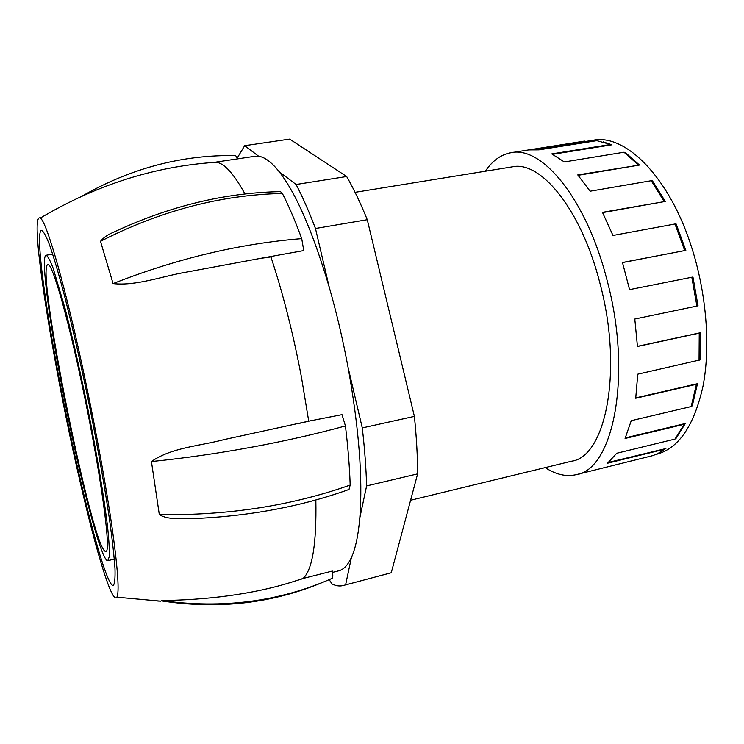 <?xml version="1.0" encoding="UTF-8"?>
<svg xmlns="http://www.w3.org/2000/svg" width="744" height="744" viewBox="0 0 744 744"><rect width="100%" height="100%" fill="white"/><g stroke="black" fill="none" stroke-linecap="round" stroke-linejoin="round"><path stroke-width="1.12" d="M676.129 438.235L674.994 439.081L684.22 424.275L685.308 423.513L676.129 438.235M485.358 171.213C492.398 160.676 500.982 154.501 511.1 152.687C541.744 145.573 586.411 198.732 606.918 279.725C632.772 375.441 613.158 469.901 576.154 474.672C566.119 476.941 555.814 474.579 545.24 467.595M684.685 250.505L674.985 224L676.194 224.074L685.829 250.375L622.468 262.493L629.564 289.639L692.952 277.019L698.002 305.71L696.896 306.082L691.808 277.177M664.104 201.354L651.242 180.708L652.525 180.941L665.313 201.438L602.463 212.338L612.972 235.467L674.985 224M638.212 164.815L624.011 152.222L625.369 152.548L639.496 165.056L577.763 174.914L590.141 191.208L651.242 180.708M603.179 141.881L611.931 144.792L610.582 144.466L551.76 153.896L564.352 161.941L624.011 152.222M610.582 144.466L596.809 140.662L538.916 149.851L528.789 149.888L511.1 152.687M530.072 149.711L584.505 141.09L585.835 141.425M674.994 439.081L616.757 453.254L607.523 463.224L664.866 449.153L658.031 453.44L653.046 455.551L576.154 474.672M691.195 406.55L696.412 384.295L697.491 383.699L692.301 405.796L691.195 406.55L631.256 420.676L625.072 438.467L684.22 424.275M699.053 360.487L699.239 333.145L700.337 332.754L700.141 359.891L637.757 374.186L635.72 398.245L696.412 384.295M696.896 306.082L634.799 319.018L637.45 346.49L699.239 333.145M355.065 192.333L512.263 166.851C540.46 160.248 581.269 209.278 599.915 283.166C623.398 370.307 605.737 456.769 571.718 461.178L410.595 500.256M343.068 585.565L391.27 572.75L343.068 585.565C339.552 586.449 335.851 585.891 331.945 583.91L329.22 579.632M296.093 184.493L279.242 171.78C296.205 193.487 312.889 232.044 329.304 287.454L315.465 228.482C309.02 211.51 302.566 196.853 296.093 184.493L346.667 176.514L289.667 139.1L244.674 145.685L237.355 157.793M346.667 176.514C353.623 188.623 360.487 203.019 367.266 219.703L414.389 416.38C416.491 436.998 417.579 456.165 417.626 473.872L391.27 572.75M414.389 416.38L362.282 427.921C364.672 448.753 366.113 468.097 366.606 485.925L417.626 473.872M315.465 228.482L367.266 219.703M345.662 584.598L351.419 557.461C347.867 565.152 343.644 569.597 338.752 570.806L332.549 572.396M362.282 427.921L348.09 367.462C358.999 428.432 362.895 478.606 359.798 517.991L366.606 485.925M244.981 193.961C232.593 171.483 222.214 160.964 213.844 162.406L255.006 156.259L258.689 156.268L244.674 145.685M282.385 193.477C221.154 194.761 160.527 210.71 100.496 241.326C103.416 237.671 107.582 234.723 113.004 232.5C168.665 206.302 224.502 192.677 280.507 191.636L282.385 193.477C288.839 206.051 295.284 221.108 301.729 238.629L303.747 250.579L260.075 258.447L270.909 256.922C282.906 293.108 293.08 333.154 301.432 377.059L308.714 421.16L342.007 414.641L345.43 425.931C348.006 447.246 349.587 466.962 350.173 485.069L349.02 489.459C301.171 506.599 248.961 516.317 192.389 518.624C181.573 518.224 168.209 520.214 159.309 514.588C227.664 515.639 291.285 505.799 350.173 485.069M315.856 499.977C316.628 543.752 312.368 569.913 303.068 578.46L332.326 571.057C333.024 575.149 332.959 577.577 332.14 578.348L329.443 579.529M270.909 256.922L273.364 256.494M329.304 287.454C336.66 313.084 342.919 339.757 348.09 367.462M258.689 156.268C264.79 157.086 271.634 162.257 279.242 171.78M359.798 517.991C358.283 535.392 355.483 548.551 351.419 557.461M201.643 518.224L192.389 518.624M332.14 578.348C279.521 601.673 222.605 609.066 161.411 600.538C204.925 600.027 252.448 594.735 293.545 581.538L303.068 578.46M161.411 600.538L160.769 601.171L157.765 601.05M85.411 380.696C96.674 434.031 106.708 489.701 112.391 529.737C117.943 570.071 119.431 592.559 116.864 597.2C112.223 604.835 96.227 551.583 80.631 484.074C53.996 370.763 27.965 210.831 40.269 218.076C46.472 220.736 65.956 288.216 85.411 380.696M113.004 232.5L121.216 228.65M100.496 241.326L113.079 283.594C176.644 258.614 239.531 243.623 301.729 238.629M260.075 258.447L187.181 271.988C162.917 275.94 136.292 286.273 113.079 283.594M345.43 425.931C288.133 441.75 217.35 454.919 151.432 461.55C171.566 447.404 200.303 445.972 224.4 439.527L308.714 421.16M151.432 461.55L159.309 514.588M68.867 427.54C85.858 509.361 106.615 586.774 113.265 585.472C114.697 583.975 115.274 578.321 114.985 568.518C114.148 556.252 112.353 540.098 109.6 520.047C104.82 487.553 97.752 447.423 89.373 405.452C80.798 363.528 71.74 323.798 63.528 292.001C58.283 272.453 53.661 256.866 49.671 245.241C46.137 236.09 43.412 231.105 41.506 230.287C33.926 232.091 49.262 334.484 68.867 427.54M69.704 425.159C84.472 496.22 102.226 562.008 107.796 560.678L109.256 556.772C109.554 550.83 109.033 541.297 107.713 528.184C104.383 499.187 96.841 453.812 87.234 405.889C79.71 369.238 72.345 336.837 65.109 308.686L53.168 268.286C50.099 260.316 47.746 255.973 46.091 255.248C39.609 256.41 52.629 344.137 69.704 425.159M82.761 388.182C101.175 474.812 111.656 553.861 105.769 551.425C93.047 553.49 35.294 267.608 47.821 264.566C51.838 261.851 67.369 314.814 82.761 388.182M655.873 454.454L656.561 454.286C678.677 448.427 694.171 425.708 703.024 386.108C710.539 347.178 706.661 295.043 692.208 249.147C670 177.267 625.471 133.446 593.117 140.263L534.852 149.507M293.545 581.538L305.254 577.902M82.686 195.774C131.335 168.079 182.317 154.678 235.615 155.58L237.727 158.798M297.944 423.699L311.178 420.63M622.486 262.576L685.829 250.375M637.441 346.332L700.337 332.754M635.767 397.873L697.491 383.699M625.323 437.9L685.308 423.513M608.49 462.415L665.554 448.632M552.606 154.315L611.931 144.792M578.116 175.314L639.496 165.056M602.612 212.617L665.313 201.438M664.866 449.153L665.982 448.307M160.769 601.171L116.864 597.2M40.269 218.076C95.781 185.219 153.599 166.665 213.733 162.425M52.703 254.16L46.091 255.248M114.316 559.116L107.796 560.678M161.132 600.845C218.55 609.699 272.639 603.44 323.398 582.068"/></g></svg>
